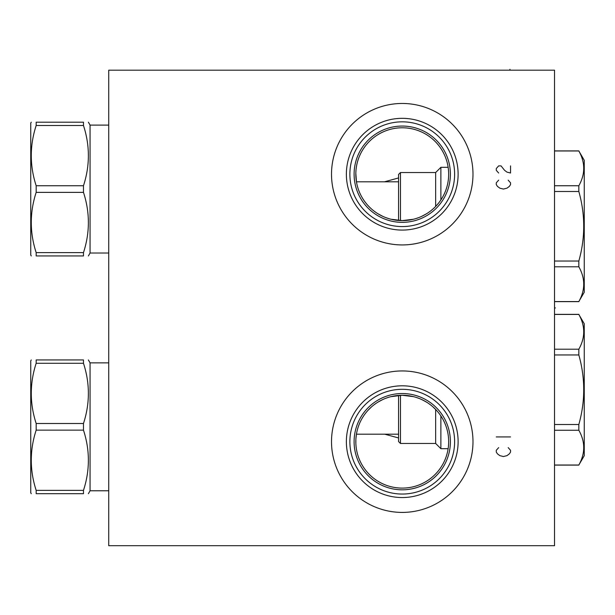 <?xml version="1.0" encoding="UTF-8"?>
<svg xmlns="http://www.w3.org/2000/svg" width="615" height="615" viewBox="0 0 615 615"><rect width="100%" height="100%" fill="white"/><g stroke="black" fill="none" stroke-linecap="round" stroke-linejoin="round"><path stroke-width="0.92" d="M108.732 70.187L108.732 545.697L554.53 545.697L554.53 70.187L108.732 70.187M402.248 512.41A70.733 70.733 0 0 1 331.516 441.678A70.733 70.733 0 0 1 402.248 370.945A70.733 70.733 0 0 1 472.981 441.678A70.733 70.733 0 0 1 402.248 512.41M402.248 244.931A70.733 70.733 0 0 1 331.516 174.199A70.733 70.733 0 0 1 402.248 103.466A70.733 70.733 0 0 1 472.981 174.199A70.733 70.733 0 0 1 402.248 244.931M398.558 434.19L356.431 434.19L356.293 435.097M356.277 435.228L355.993 437.703M355.854 440.048L355.854 443.43M355.831 442.462L355.854 439.994M355.931 438.533L356.477 433.898M356.562 433.444L356.931 431.592M357.4 429.685L357.961 427.748M358.63 425.788L359.398 423.82M360.036 422.351L360.275 421.852M362.358 417.939L363.573 416.001M364.91 414.095L366.379 412.211M367.97 410.374L371.568 406.838M373.566 405.177L375.696 403.601M377.948 402.125L382.822 399.519M385.413 398.42L388.088 397.467M390.84 396.683L402.248 395.26L413.657 396.683M416.401 397.467L419.084 398.42M421.675 399.519L426.541 402.125M428.801 403.601L430.93 405.177M432.929 406.838L436.527 410.374M438.118 412.211L439.579 414.095M384.744 434.19L398.558 437.949M440.886 199.936L440.886 167.311L435.651 172.538L400.465 172.538L400.465 220.593M439.541 201.851L438.072 203.719M436.481 205.556L434.751 207.347M434.667 207.432L432.883 209.077M430.884 210.737L428.763 212.306M426.502 213.782L421.636 216.38M419.053 217.472L416.378 218.417M413.634 219.209L402.248 220.624L390.856 219.209M388.111 218.417L385.436 217.472M382.853 216.38L377.987 213.782M375.734 212.306L373.605 210.737M371.606 209.077L369.823 207.424M369.746 207.347L368.016 205.556M366.417 203.719L364.956 201.851M363.619 199.944L362.396 198.015M359.437 192.149L358.66 190.181M357.992 188.228L357.43 186.299M356.961 184.4L356.577 182.547M356.508 182.148L355.831 173.545M355.831 173.515L355.824 174.245M355.831 174.775L355.854 175.975M356.123 179.465L356.262 180.564M356.308 180.91L356.454 181.809L398.558 181.809M398.558 177.935L384.49 181.809M402.248 220.624A46.425 46.425 0 0 1 355.824 174.199A46.425 46.425 0 0 1 402.248 127.782A46.425 46.425 0 0 1 448.666 174.199A46.425 46.425 0 0 1 402.248 220.624M402.248 222.346A48.147 48.147 0 0 1 354.102 174.199A48.147 48.147 0 0 1 402.248 126.06A48.147 48.147 0 0 1 450.395 174.199A48.147 48.147 0 0 1 402.248 222.346M402.248 226.574A52.367 52.367 0 0 0 454.616 174.199A52.367 52.367 0 0 0 402.248 121.832A52.367 52.367 0 0 0 349.874 174.199A52.367 52.367 0 0 0 402.248 226.574M402.248 230.079A55.873 55.873 0 0 1 346.376 174.199A55.873 55.873 0 0 1 402.248 118.326A55.873 55.873 0 0 1 458.121 174.199A55.873 55.873 0 0 1 402.248 230.079M402.248 395.26A46.425 46.425 0 0 1 448.666 441.678A46.425 46.425 0 0 1 402.248 488.102A46.425 46.425 0 0 1 355.824 441.678A46.425 46.425 0 0 1 402.248 395.26M402.248 489.824A48.147 48.147 0 0 0 450.395 441.678A48.147 48.147 0 0 0 402.248 393.531A48.147 48.147 0 0 0 354.102 441.678A48.147 48.147 0 0 0 402.248 489.824M402.248 494.053A52.367 52.367 0 0 1 349.874 441.678A52.367 52.367 0 0 1 402.248 389.31A52.367 52.367 0 0 1 454.616 441.678A52.367 52.367 0 0 1 402.248 494.053M402.248 497.55A55.873 55.873 0 0 0 458.121 441.678A55.873 55.873 0 0 0 402.248 385.805A55.873 55.873 0 0 0 346.376 441.678A55.873 55.873 0 0 0 402.248 497.55M108.732 253.019L90.067 253.019L90.067 125.106L88.391 122.193M83.479 122.193L83.479 125.514L36.17 125.514L36.17 122.193C29.651 122.193 29.651 122.193 36.17 122.193C29.651 122.193 29.651 122.193 36.17 122.193L83.479 122.193C90.005 122.193 90.005 122.193 83.479 122.193C90.005 122.193 90.005 122.193 83.479 122.193M83.479 252.611L36.17 252.611L36.17 255.932C29.651 255.932 29.651 255.932 36.17 255.932C29.651 255.932 29.651 255.932 36.17 255.932L83.479 255.932C90.005 255.932 90.005 255.932 83.479 255.932C90.005 255.932 90.005 255.932 83.479 255.932L83.479 252.611C90.005 232.532 90.005 212.459 83.479 192.38L83.479 185.745C90.005 165.666 90.005 145.594 83.479 125.514M83.479 185.745L36.17 185.745C29.651 165.666 29.651 145.594 36.17 125.514M83.479 192.38L36.17 192.38L36.17 185.745M36.17 252.611C29.651 232.532 29.651 212.459 36.17 192.38M31.265 255.932L30.75 255.041L30.75 123.085L31.265 122.193M108.732 490.778L90.067 490.778L90.067 362.865L88.391 359.952M83.479 359.952L83.479 363.273L36.17 363.273L36.17 359.952C29.651 359.952 29.651 359.952 36.17 359.952C29.651 359.952 29.651 359.952 36.17 359.952L83.479 359.952C90.005 359.952 90.005 359.952 83.479 359.952C90.005 359.952 90.005 359.952 83.479 359.952M83.479 490.37L36.17 490.37L36.17 493.684C29.651 493.684 29.651 493.684 36.17 493.684C29.651 493.684 29.651 493.684 36.17 493.684L83.479 493.684C90.005 493.684 90.005 493.684 83.479 493.684C90.005 493.684 90.005 493.684 83.479 493.684L83.479 490.37C90.005 470.291 90.005 450.218 83.479 430.139L83.479 423.504C90.005 403.425 90.005 383.345 83.479 363.273M83.479 423.504L36.17 423.504C29.651 403.425 29.651 383.345 36.17 363.273M83.479 430.139L36.17 430.139L36.17 423.504M36.17 490.37C29.651 470.291 29.651 450.218 36.17 430.139M31.265 493.684L30.75 492.8L30.75 360.844L31.265 359.952M448.135 448.696L440.886 448.696L440.886 415.948M440.886 448.696L435.651 443.461L435.651 409.444M435.651 443.461L400.465 443.461L398.558 441.562L398.558 395.407M400.465 395.291L400.465 443.461M554.53 354.955L578.83 354.955C585.349 378.14 585.349 401.318 578.83 424.504L578.83 430.254C585.349 441.839 585.349 453.432 578.83 465.025L584.25 455.707L584.25 323.751L578.83 314.434C585.349 326.027 585.349 337.62 578.83 349.205L578.83 354.955M554.53 424.504L578.83 424.504M554.53 349.205L578.83 349.205M554.53 314.434L578.83 314.434M554.53 465.025L578.83 465.025M554.53 430.254L578.83 430.254M448.151 167.311L440.886 167.311M435.651 206.44L435.651 172.538M398.558 220.478L398.558 174.437L400.465 172.538M554.53 191.496L578.83 191.496C585.349 214.681 585.349 237.867 578.83 261.044L578.83 266.795C585.349 278.387 585.349 289.973 578.83 301.565L584.25 292.248L584.25 160.292L578.83 150.975C585.349 162.568 585.349 174.16 578.83 185.753L578.83 191.496M554.53 261.044L578.83 261.044M554.53 185.753L578.83 185.753M554.53 150.975L578.83 150.975M554.53 301.565L578.83 301.565M554.53 266.795L578.83 266.795M498.657 447.62L496.282 450.295L496.282 452.079L497.466 453.862L499.849 455.646L503.416 456.538L506.975 455.646L509.358 453.862L510.542 452.079L510.542 450.295L508.167 447.62M496.282 436.927L510.542 436.927M498.657 180.149L496.282 182.824L496.282 184.608L497.466 186.391L499.849 188.167L503.416 189.059L506.975 188.167L509.358 186.391L510.542 184.608L510.542 182.824L508.167 180.149M510.542 165.881L510.542 173.015L506.975 172.123L504.6 170.34L501.033 165.881L498.657 165.881L496.282 168.556L496.282 170.34L498.657 173.015M509.95 70.187L509.95 69.303L509.95 70.187M554.53 307.938L555.414 307.938L554.53 307.938M108.732 125.106L90.067 125.106M90.067 253.019L88.391 255.932M108.732 362.865L90.067 362.865M90.067 490.778L88.391 493.684M554.53 314.357L578.83 314.357M554.53 465.101L578.83 465.101M554.53 150.906L578.83 150.906M554.53 301.642L578.83 301.642"/></g></svg>

